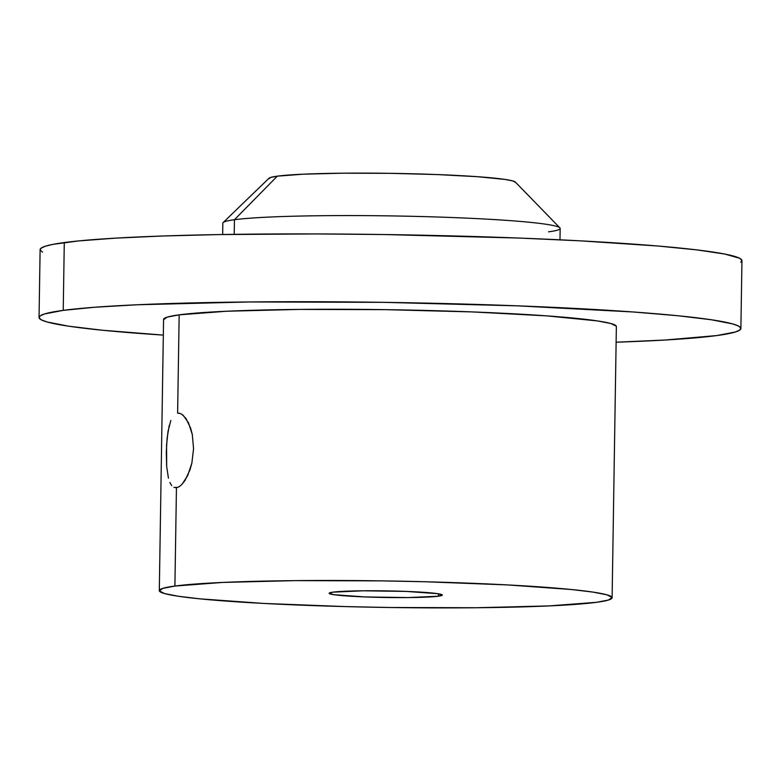 <?xml version="1.0" encoding="UTF-8"?>
<svg xmlns="http://www.w3.org/2000/svg" width="781" height="781" viewBox="0 0 781 781"><rect width="100%" height="100%" fill="white"/><g stroke="black" fill="none" stroke-linecap="round" stroke-linejoin="round"><path stroke-width="1.17" d="M181.856 414.281L185.976 418.46L190.681 428.271L192.311 434.568L193.551 448.724L191.862 463.123L190.027 469.732L185.009 480.461L181.573 484.786M177.726 487.412L173.909 487.383M175.657 487.783L176.447 487.735L174.905 586.053A226.422 13.248 0.9 0 1 427.822 581.825A226.422 13.248 0.9 0 1 612.109 597.738A226.422 13.248 0.9 0 1 596.508 602.317L548.867 605.919L476.381 607.745L390.09 607.501L345.846 606.603L263.597 603.43L199.936 598.851L178.253 596.245L164.557 593.56L159.353 590.895L162.848 588.366L174.905 586.053L222.546 582.441L295.033 580.625L381.323 580.869L425.567 581.767L507.816 584.94L571.477 589.518L593.16 592.125L606.857 594.81L612.06 597.475L608.565 600.003L596.508 602.317A226.422 13.248 0.9 0 1 343.591 606.544A226.422 13.248 0.9 0 1 159.304 590.631A226.422 13.248 0.9 0 1 174.905 586.053L176.447 487.735L179.239 486.661L182.129 484.21L187.694 475.58L191.862 463.123L193.551 448.724L192.311 434.568L188.524 422.853L183.223 415.316L180.382 413.52L177.619 413.149L179.161 314.841L177.619 413.149L179.493 413.247M438.405 596.215L438.444 593.804L438.405 596.215L442.3 595.005L437.565 593.667L406.354 591.422L363.038 590.797L333.009 592.154A56.603 3.309 0.9 0 1 396.24 591.09A56.603 3.309 0.9 0 1 442.31 595.073A56.603 3.309 0.9 0 1 438.405 596.215A56.603 3.309 0.9 0 1 375.173 597.27A56.603 3.309 0.9 0 1 329.104 593.296A56.603 3.309 0.9 0 1 333.009 592.154L329.113 593.365L333.848 594.702L365.059 596.948L408.375 597.572L438.405 596.215M559.987 239.816L560.162 228.433A168.686 9.87 -179.1 0 0 422.872 216.581A168.686 9.87 -179.1 0 0 234.446 219.725L234.212 234.339L234.446 219.725L277.314 176.155A123.398 7.214 -179.1 0 0 269.035 178.224L223.122 222.565A168.686 9.87 0.9 0 1 234.446 219.725A168.686 9.87 -179.1 0 0 222.829 223.132L222.653 234.515M39.05 317.457A350.962 20.531 0.9 0 0 163.327 335.098L102.018 330.197L68.425 326.155L47.182 321.997L41.471 319.927L39.118 317.877L40.143 315.875L44.537 313.942L63.222 310.369L64.286 242.559A350.962 20.531 -179.1 0 0 40.114 249.656L39.05 317.457A350.962 20.531 0.9 0 1 63.222 310.369L94.472 307.265L137.075 304.775L249.432 301.954L383.178 302.335L517.959 305.859L633.254 311.98L677.918 315.739L711.511 319.78L732.754 323.939L738.465 326.019L740.818 328.069L739.792 330.06L735.399 331.993L716.714 335.576A350.962 20.531 0.9 0 1 616.121 342.215L665.49 339.999L716.714 335.576A350.962 20.531 0.9 0 0 740.886 328.479L741.95 260.678A350.962 20.531 -179.1 0 0 456.319 236.018A350.962 20.531 -179.1 0 0 64.286 242.559L63.222 310.369A350.962 20.531 0.9 0 1 455.255 303.819A350.962 20.531 0.9 0 1 740.886 328.479M169.252 425.44L167.134 437.956L166.294 452.404L166.685 466.53L168.432 478.177L166.685 466.53L166.568 445.082L168.022 431.346L170.824 420.51M171.703 485.606L169.867 482.492M612.109 597.738L616.365 326.526A226.422 13.248 -179.1 0 0 432.088 310.613A226.422 13.248 -179.1 0 0 179.161 314.841A226.422 13.248 -179.1 0 0 163.571 319.409L159.304 590.631M616.326 326.253L611.123 323.598L597.416 320.913L546.925 315.885L472.544 311.931L385.589 309.657L299.299 309.413L226.812 311.228L179.161 314.841L167.105 317.145L163.61 319.683M740.857 262.26L741.882 260.258L739.529 258.218L724.807 254.05L697.257 249.93L657.934 246.015L580.312 240.841L519.023 238.049L384.242 234.534L315.924 233.929L219.656 234.564L163.2 235.979L115.51 238.137L78.403 240.948L53.313 244.297L45.601 246.142L41.208 248.075L40.182 250.076L42.535 252.117M559.879 227.857L515.382 182.1A123.398 7.214 -179.1 0 0 411.597 173.753A123.398 7.214 -179.1 0 0 277.314 176.155L234.446 219.725A168.686 9.87 0.9 0 1 418.001 216.454A168.686 9.87 0.9 0 1 559.879 227.857A168.686 9.87 0.9 0 1 548.545 231.84M515.567 182.373L512.736 180.928L505.268 179.464L477.747 176.721L437.204 174.563L389.817 173.323L342.791 173.197L303.282 174.183L277.314 176.155L270.743 177.414L268.84 178.79"/></g></svg>

